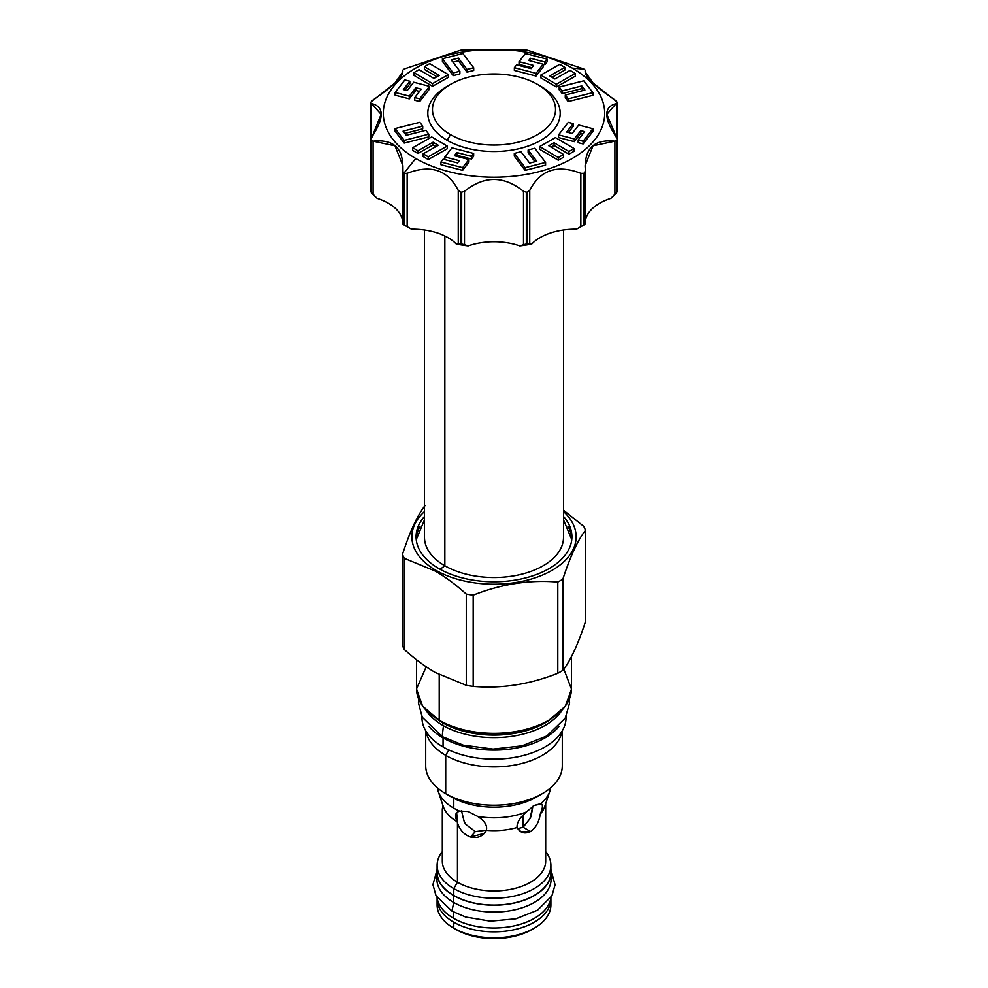 <?xml version="1.0" encoding="UTF-8"?>
<svg xmlns="http://www.w3.org/2000/svg" width="988" height="988" viewBox="0 0 988 988"><rect width="100%" height="100%" fill="white"/><g stroke="black" fill="none" stroke-linecap="round" stroke-linejoin="round"><path stroke-width="1.48" d="M437.104 904.959A56.896 32.851 0 0 0 453.776 928.189L453.776 922.224A56.896 32.851 180 0 0 515.773 929.338A56.896 32.851 180 0 0 550.896 898.994A56.896 32.851 180 0 0 550.872 898.067A56.896 32.851 180 0 1 516.514 929.165A56.896 32.851 180 0 1 453.776 922.224A56.896 32.851 180 0 1 437.104 898.994L437.104 904.959A56.896 32.851 0 0 0 453.776 928.189L456.123 929.535A53.574 30.924 0 0 0 533.014 928.868M437.104 872.231A56.896 32.851 180 0 0 453.776 895.474A56.896 32.851 180 0 0 518.49 901.896A56.896 32.851 180 0 0 550.575 868.81A56.896 32.851 180 0 1 550.896 872.243A56.896 32.851 180 0 1 515.773 902.587A56.896 32.851 180 0 1 453.776 895.474L453.776 888.607L457.456 882.235L457.456 822.794L456.666 812.544L459.519 811.074A56.896 32.851 180 0 1 453.776 808.172L453.776 798.255L453.776 808.172A56.896 32.851 0 0 1 437.326 787.782A56.896 32.851 0 0 0 438.141 791.166A56.896 32.851 0 0 0 453.776 808.172A56.896 32.851 180 0 0 459.519 811.074L468.176 811.506L477.661 816.409C484.713 820.991 487.603 825.622 486.331 830.315C483.021 836.33 477.747 838.565 470.535 837.021C464.138 834.687 459.766 829.945 457.456 822.794L457.148 821.72C454.455 815.903 455.246 812.346 459.519 811.074L468.176 811.506L477.661 816.409C484.713 820.991 487.603 825.622 486.331 830.315L484.429 833.279L470.535 837.021L475.302 831.612L486.38 830.179L475.302 831.612L466.064 824.56L464.335 822.127L461.482 810.703L464.335 822.127L466.064 824.56L475.302 831.612L470.535 837.021C464.138 834.687 459.766 829.945 457.456 822.794L457.456 882.235A51.685 29.838 180 0 0 513.797 888.694A51.685 29.838 180 0 0 545.685 861.116A51.685 29.838 180 0 1 513.785 888.706A51.685 29.838 180 0 1 457.456 882.235L453.776 888.607A56.896 32.851 180 0 0 515.773 895.721A56.896 32.851 180 0 0 550.896 865.377A56.896 32.851 180 0 0 545.685 851.656A56.896 32.851 180 0 1 526.505 892.337A56.896 32.851 180 0 1 453.776 888.607L453.776 895.474A56.896 32.851 180 0 1 437.104 872.243L437.104 865.377A56.896 32.851 0 0 0 453.776 888.607A56.896 32.851 0 0 1 442.315 851.656A56.896 32.851 0 0 0 437.104 865.377M549.859 791.166A56.896 32.851 180 0 1 540.782 803.639C543.104 804.281 542.918 807.776 540.251 814.124C539.04 822.041 535.817 827.845 530.544 831.538L520.886 831.785L517.082 827.499C516.613 823.004 519.7 817.817 526.382 811.951L534.224 805.455L540.782 803.639A56.896 32.851 180 0 0 550.674 787.782A56.896 32.851 180 0 1 549.859 791.166L544.759 806.455A51.685 29.838 180 0 1 540.251 814.124C539.04 822.041 535.817 827.845 530.544 831.538C524.677 834.267 520.182 832.933 517.082 827.499A51.685 29.838 180 0 1 486.331 830.315A51.685 29.838 180 0 0 517.082 827.499C516.613 823.004 519.7 817.817 526.382 811.951A56.896 32.851 180 0 1 477.661 816.409A56.896 32.851 180 0 0 526.382 811.951L534.224 805.455L541.585 803.874M442.315 861.116A51.685 29.838 0 0 0 457.456 882.235A51.685 29.838 0 0 1 442.315 861.128L442.315 808.789M443.019 805.714C442.167 809.975 442.142 809.999 442.945 805.763C442.142 809.999 442.167 809.975 443.019 805.714C442.167 809.975 442.142 809.999 442.945 805.763C442.142 809.999 442.167 809.975 443.019 805.714A51.685 29.838 0 0 0 457.148 821.72A51.685 29.838 0 0 1 443.254 806.455L438.141 791.166M550.896 898.994L550.896 904.959A56.896 32.851 0 0 1 515.773 935.303A56.896 32.851 0 0 1 453.776 928.189L456.123 929.535A53.574 30.924 0 0 0 531.877 929.535L534.224 928.189A56.896 32.851 0 0 1 453.776 928.189L453.776 922.224A56.896 32.851 180 0 1 437.128 898.067A56.896 32.851 180 0 0 437.104 898.994M531.186 816.014L532.853 806.307L529.914 818.719L531.186 816.014M523.109 827.24L529.914 818.719L523.109 827.24L523.109 815.051L523.109 827.24L530.544 831.538L523.109 827.24L517.675 828.636L523.109 827.24M534.224 928.189A56.896 32.851 0 0 0 550.649 901.982A56.896 32.851 0 0 1 550.896 904.959M416.528 659.737L416.528 688.611A77.472 44.732 0 0 0 439.215 720.24L439.215 674.705L439.215 720.24A77.472 44.732 0 0 0 523.652 729.934A77.472 44.732 0 0 0 571.472 688.611A77.472 44.732 0 0 1 523.652 729.934A77.472 44.732 0 0 1 439.215 720.24L439.685 720.511A76.817 44.349 0 0 0 548.55 720.375A76.817 44.349 0 0 1 439.685 720.511L439.351 720.548C456.518 730.07 476.982 734.38 500.706 733.454C519.182 732.417 535.088 728.156 548.426 720.672L565.321 706.222L571.472 689.118L563.815 669.061M404.327 649.536C414.874 658.996 425.198 666.653 435.3 672.532L466.274 685.302L466.274 594.084A93.86 54.192 180 0 0 473.178 595.159A93.86 54.192 180 0 1 466.274 594.084C455.74 584.637 445.415 576.967 435.3 571.089L435.93 570.311A82.128 47.412 0 0 1 424.494 511.537A82.128 47.412 0 0 0 435.93 570.311A82.128 47.412 180 0 0 545.228 573.843A82.128 47.412 180 0 0 563.506 511.537A82.128 47.412 180 0 1 545.228 573.843A82.128 47.412 180 0 1 435.93 570.311L435.3 571.089C445.415 576.967 455.74 584.637 466.274 594.084L466.274 685.302A93.86 54.192 180 0 0 473.178 686.376C501.385 688.797 529.593 684.437 557.788 673.285L557.788 582.068C529.593 579.635 501.385 583.994 473.178 595.159C501.385 583.994 529.593 579.635 557.788 582.068A93.86 54.192 180 0 0 562.851 579.141C570.409 556.071 577.968 539.781 585.514 530.297A93.86 54.192 180 0 0 583.673 526.308L563.506 510.216L583.673 526.308A93.86 54.192 180 0 1 585.514 530.297C577.968 539.781 570.409 556.071 562.851 579.141A93.86 54.192 180 0 1 557.788 582.068L557.788 673.285A93.86 54.192 180 0 0 562.851 670.358C570.409 660.873 577.968 644.584 585.514 621.514L585.514 530.297L585.514 621.514C577.968 644.584 570.409 660.873 562.851 670.358L562.851 579.141L562.851 670.358A93.86 54.192 180 0 1 557.788 673.285C529.593 684.437 501.385 688.797 473.178 686.376A93.86 54.192 180 0 1 466.274 685.302L435.3 672.532C425.198 666.653 414.874 658.996 404.327 649.536L404.327 558.319L435.3 571.089L404.327 558.319A93.86 54.192 0 0 1 402.486 554.342A93.86 54.192 0 0 0 404.327 558.319L404.327 649.536A93.86 54.192 0 0 1 402.486 645.559L402.486 554.342C410.032 531.26 417.591 514.97 425.149 505.486C417.591 514.97 410.032 531.26 402.486 554.342L402.486 645.559A93.86 54.192 0 0 0 404.327 649.536M549.093 568.594A77.916 44.991 180 0 1 448.268 573.213A77.916 44.991 180 0 1 424.494 516.452A77.916 44.991 180 0 0 416.084 536.78L416.084 536.78A77.916 44.991 180 0 0 464.187 578.351A77.916 44.991 180 0 0 549.093 568.594A77.916 44.991 180 0 0 563.506 516.452A77.916 44.991 180 0 1 571.916 536.78A77.916 44.991 180 0 1 549.093 568.594M539.213 795.34A60.095 34.704 180 0 1 451.504 797.007L445.712 793.673A68.296 39.421 0 0 0 445.712 793.673L445.712 755.351L448.836 749.941L445.712 755.351A68.296 39.421 0 0 1 426.038 731.355A68.296 39.421 0 0 0 445.712 755.351A68.296 39.421 180 0 0 516.996 764.601A68.296 39.421 180 0 0 561.962 731.355A68.296 39.421 180 0 1 516.996 764.601A68.296 39.421 180 0 1 445.712 755.351L445.712 793.66A68.296 39.421 0 0 1 425.704 765.774A68.296 39.421 0 0 0 445.712 793.673A68.296 39.421 180 0 0 542.289 793.66L536.496 797.007A60.095 34.704 180 0 1 451.504 797.007L445.712 793.673A68.296 39.421 180 0 0 520.133 802.219A68.296 39.421 180 0 0 562.296 765.786A68.296 39.421 180 0 1 542.289 793.66M561.913 710.31A72.383 41.792 180 0 1 442.809 725.39L442.809 722.858A72.383 41.792 180 0 1 437.548 719.462A72.383 41.792 180 0 0 442.809 722.858L442.809 725.39A72.383 41.792 0 0 1 426.087 710.31A72.383 41.792 0 0 0 442.809 725.39A72.383 41.792 180 0 0 561.913 710.31M442.71 722.463A72.532 41.879 180 0 1 441.29 721.623A72.532 41.879 180 0 0 442.71 722.463L442.71 722.463A1.112 0.642 -60 0 1 442.809 722.858A72.383 41.792 180 0 0 550.452 719.462A72.383 41.792 180 0 1 442.809 722.858A1.112 0.642 -60 0 0 442.71 722.463A72.532 41.879 180 0 0 546.71 721.623A72.532 41.879 180 0 1 442.71 722.463M473.178 686.376L473.178 595.159L473.178 686.376M416.528 688.587L416.528 688.611A77.472 44.732 0 0 0 439.215 720.24L422.568 706.062L416.528 688.957L426.186 666.801M571.854 538.682A77.916 44.991 0 0 0 567.939 526.382A77.916 44.991 0 0 1 571.854 538.682M420.061 526.382A77.916 44.991 0 0 0 416.146 538.682A77.916 44.991 0 0 1 420.061 526.382M537.521 84.388L540.807 86.277A66.184 38.211 180 0 1 540.807 86.277L540.807 86.277A66.184 38.211 180 0 1 540.807 86.277L537.509 84.388A61.54 35.531 0 0 0 537.509 84.388L540.807 86.277A66.184 38.211 180 0 1 540.807 140.321A66.184 38.211 180 0 1 447.194 140.321L450.491 134.627A61.54 35.531 0 0 0 537.509 134.627A61.54 35.531 0 0 0 537.521 84.388A61.54 35.531 0 0 0 450.491 84.388A61.54 35.531 0 0 0 450.491 134.627A61.54 35.531 0 0 0 537.509 134.627A61.54 35.531 0 0 0 537.509 84.388A61.54 35.531 0 0 0 450.479 84.388A61.54 35.531 0 0 0 450.491 134.627L447.194 140.321A66.184 38.211 180 0 1 447.194 86.277L450.479 84.388M572.262 68.11A110.681 63.899 180 0 1 572.262 158.488A110.681 63.899 180 0 1 415.738 158.488A110.681 63.899 180 0 1 415.738 68.11A110.681 63.899 180 0 1 572.262 68.11A110.681 63.899 180 0 1 572.262 158.488A110.681 63.899 180 0 1 415.738 158.488A110.681 63.899 180 0 1 415.738 68.11A110.681 63.899 180 0 1 572.262 68.11L584.007 69.16A127.279 73.483 0 0 0 583.55 68.901L527.567 50.24A127.279 73.483 0 0 0 526.32 50.055L461.68 50.055A127.279 73.483 0 0 0 460.433 50.24L404.45 68.901A127.279 73.483 0 0 0 403.536 69.432L402.598 70.42C404.043 75.718 394.212 85.561 373.094 99.924L371.216 101.752A127.279 73.483 0 0 0 370.883 102.468L371.426 103.53C384.456 106.581 384.456 117.943 371.426 137.591L370.883 139.79A127.279 73.483 0 0 0 371.216 140.506L373.094 141.185C394.212 138.962 404.055 148.793 402.598 170.702L403.536 172.826A127.279 73.483 0 0 0 403.993 173.085A127.279 73.483 0 0 0 404.45 173.357L407.155 173.332C430.706 164.193 447.749 169.874 458.259 190.363L460.433 192.018A127.279 73.483 0 0 0 461.68 192.203L464.496 191.326C484.169 175.506 503.843 175.506 523.504 191.326L526.32 192.203A127.279 73.483 0 0 0 527.567 192.018L529.741 190.363C540.251 169.874 557.294 164.193 580.845 173.332L583.55 173.357A127.279 73.483 0 0 0 584.464 172.826L585.402 170.702C583.957 148.793 593.788 138.962 614.907 141.185L616.784 140.506A127.279 73.483 0 0 0 617.117 139.79L616.574 137.591C603.545 117.943 603.545 106.581 616.574 103.53L617.117 102.468A127.279 73.483 0 0 0 616.784 101.752L614.907 99.924C593.788 85.548 583.945 75.718 585.402 70.42L584.464 69.432A127.279 73.483 0 0 0 584.007 69.16L572.262 68.11M462.606 170.381L468.954 162.217L468.954 159.5L454.406 155.721L456.876 152.56L471.424 156.339L473.647 153.473L451.961 147.854L444.872 156.956L459.284 160.698L457.555 162.921L443.143 159.179L440.92 162.044L462.606 167.664L468.954 159.5L454.406 155.721L456.876 152.56L471.424 156.339L473.647 153.473L451.961 147.854L444.872 156.956L459.284 160.698L457.555 162.921L443.143 159.179L440.92 162.044L462.606 167.664L468.954 159.5L468.954 162.217L462.606 170.381L462.606 167.664L462.606 170.381L440.92 164.749L440.92 162.044L440.92 164.749L462.606 170.381M471.424 159.043L473.647 156.19L473.647 153.473L473.647 156.19L471.424 159.043L471.424 156.339L471.424 159.043L456.876 155.264L456.876 152.56L456.876 155.264L471.424 159.043M456.16 156.178L456.876 155.264L456.16 156.178M428.236 159.55L447.231 148.78L447.231 146.063L431.707 136.937L412.712 147.706L417.936 150.781L433.065 142.21L438.277 145.273L423.136 153.832L428.236 156.833L447.231 146.063L431.707 136.937L412.712 147.706L417.936 150.781L433.065 142.21L438.277 145.273L423.136 153.832L428.236 156.833L447.231 146.063L447.231 148.78L428.236 159.55L428.236 156.833L428.236 159.55L423.136 156.549L423.136 153.832L423.136 156.549L428.236 159.55M433.065 144.915L435.93 146.607L433.065 144.915L433.065 142.21L433.065 144.915L417.936 153.486L417.936 150.781L417.936 153.486L433.065 144.915M412.712 150.411L417.936 153.486L412.712 150.411L412.712 147.706L412.712 150.411M404.203 143.087L428.804 136.863L428.804 134.146L425.779 130.293L406.229 135.294L403.079 131.145L422.728 126.155L419.814 122.314L395.138 128.564L404.203 140.37L428.804 134.146L425.779 130.293L406.229 135.294L403.079 131.145L422.728 126.155L419.814 122.314L395.138 128.564L404.203 140.37L428.804 134.146L428.804 136.863L404.203 143.087L404.203 140.37L404.203 143.087L395.138 131.268L395.138 128.564L395.138 131.268L404.203 143.087M404.808 133.417L422.728 128.86L422.728 126.155L422.728 128.86L404.808 133.417M395.138 95.181L409.279 98.849L415.825 90.439L419.554 91.415L415.825 90.439L415.825 87.734L421.308 89.155L414.775 97.553L419.715 98.837L429.459 86.327L413.688 82.226L407.204 90.55L403.363 89.55L409.835 81.226L404.882 79.942L395.138 92.464L409.279 96.132L415.825 87.734L421.308 89.155L414.775 97.553L419.715 98.837L429.459 86.327L413.688 82.226L407.204 90.55L403.363 89.55L409.835 81.226L404.882 79.942L395.138 92.464L409.279 96.132L415.825 87.734L415.825 90.439L409.279 98.849L409.279 96.132L409.279 98.849L395.138 95.181L395.138 92.464L395.138 95.181M405.117 90.007L409.835 83.943L409.835 81.226L409.835 83.943L405.117 90.007M419.715 101.554L429.459 89.031L429.459 86.327L429.459 89.031L419.715 101.554L419.715 98.837L419.715 101.554L414.775 100.27L414.775 97.553L414.775 100.27L419.715 101.554M413.898 75.335L432.559 86.302L448.367 77.336L448.367 74.631L429.718 63.652L424.383 66.678L439.24 75.409L433.93 78.422L419.097 69.679L413.898 72.618L432.559 83.585L448.367 74.631L429.718 63.652L424.383 66.678L439.24 75.409L433.93 78.422L419.097 69.679L413.898 72.618L432.559 83.585L448.367 74.631L448.367 77.336L432.559 86.302L432.559 83.585L432.559 86.302L413.898 75.335L413.898 72.618L413.898 75.335M424.383 69.395L436.894 76.743L424.383 69.395L424.383 66.678L424.383 69.395M442.414 61.454L453.196 75.656L459.877 73.915L459.877 71.21L451.22 59.922L458.407 58.094L467.052 69.444L473.697 67.764L462.878 53.513L442.414 58.749L453.196 72.951L459.877 71.21L451.22 59.922L458.407 58.094L467.052 69.444L473.697 67.764L462.878 53.513L442.414 58.749L453.196 72.951L459.877 71.21L459.877 73.915L453.196 75.656L453.196 72.951L453.196 75.656L442.414 61.454L442.414 58.749L442.414 61.454M467.052 72.149L473.697 70.469L473.697 67.764L473.697 70.469L467.052 72.149L467.052 69.444L467.052 72.149L458.407 60.811L458.407 58.094L458.407 60.811L467.052 72.149M452.961 62.182L458.407 60.811L452.961 62.182M544.857 64.714L547.08 61.849L547.08 59.144L525.394 53.513L519.046 61.676L533.594 65.455L531.124 68.629L516.576 64.85L514.353 67.703L536.039 73.334L543.128 64.22L528.716 60.478L530.445 58.255L544.857 61.997L547.08 59.144L525.394 53.513L519.046 61.676L533.594 65.455L531.124 68.629L516.576 64.85L514.353 67.703L536.039 73.334L543.128 64.22L528.716 60.478L530.445 58.255L544.857 61.997L547.08 59.144L547.08 61.849L544.857 64.714L544.857 61.997L544.857 64.714L543.128 64.257L544.857 64.714M536.039 76.039L543.128 66.937L543.128 64.22L543.128 66.937L536.039 76.039L536.039 73.334L536.039 76.039L514.353 70.42L514.353 67.703L514.353 70.42L536.039 76.039M519.046 64.393L531.84 67.715L519.046 64.393L519.046 61.676L519.046 64.393M552.07 77.286L564.864 70.062L564.864 67.345L559.764 64.344L540.769 75.113L556.293 84.252L575.288 73.483L570.064 70.395L554.935 78.978L549.723 75.903L564.864 67.345L559.764 64.344L540.769 75.113L556.293 84.252L575.288 73.483L570.064 70.395L554.935 78.978L549.723 75.903L564.864 67.345L564.864 70.062L552.07 77.286M556.293 86.956L575.288 76.187L575.288 73.483L575.288 76.187L556.293 86.956L556.293 84.252L556.293 86.956L540.769 77.83L540.769 75.113L540.769 77.83L556.293 86.956M568.186 101.579L592.862 95.33L592.862 92.625L583.797 80.806L559.196 87.03L562.221 90.896L581.771 85.894L584.921 90.044L565.272 95.033L568.186 98.862L592.862 92.625L583.797 80.806L559.196 87.03L562.221 90.896L581.771 85.894L584.921 90.044L565.272 95.033L568.186 98.862L592.862 92.625L592.862 95.33L568.186 101.579L568.186 98.862L568.186 101.579L565.272 97.738L565.272 95.033L565.272 97.738L568.186 101.579M581.771 88.599L583.192 90.476L581.771 88.599L581.771 85.894L581.771 88.599L562.221 93.601L562.221 90.896L562.221 93.601L581.771 88.599M559.196 89.747L562.221 93.601L559.196 89.747L559.196 87.03L559.196 89.747M583.118 143.952L592.862 131.429L592.862 128.712L578.721 125.044L572.176 133.454L566.692 132.022L573.225 123.624L568.285 122.339L558.541 134.862L574.312 138.95L580.796 130.638L584.637 131.639L578.165 139.95L583.118 141.235L592.862 128.712L578.721 125.044L572.176 133.454L566.692 132.022L573.225 123.624L568.285 122.339L558.541 134.862L574.312 138.95L580.796 130.638L584.637 131.639L578.165 139.95L583.118 141.235L592.862 128.712L592.862 131.429L583.118 143.952L583.118 141.235L583.118 143.952L578.165 142.667L578.165 139.95L578.165 142.667L583.118 143.952M580.796 133.343L582.883 133.886L580.796 133.343L580.796 130.638L580.796 133.343L574.312 141.667L574.312 138.95L574.312 141.667L580.796 133.343M558.541 137.567L574.312 141.667L558.541 137.567L558.541 134.862L558.541 137.567M568.446 132.478L573.225 126.341L573.225 123.624L573.225 126.341L568.446 132.478M568.903 154.214L574.102 151.275L574.102 148.558L555.441 137.591L539.633 146.557L558.282 157.524L563.617 154.499L548.76 145.767L554.07 142.766L568.903 151.497L574.102 148.558L555.441 137.591L539.633 146.557L558.282 157.524L563.617 154.499L548.76 145.767L554.07 142.766L568.903 151.497L574.102 148.558L574.102 151.275L568.903 154.214L568.903 151.497L568.903 154.214L554.07 145.471L554.07 142.766L554.07 145.471L568.903 154.214M551.106 147.15L554.07 145.471L551.106 147.15M558.282 160.229L563.617 157.216L563.617 154.499L563.617 157.216L558.282 160.229L558.282 157.524L558.282 160.229L539.633 149.262L539.633 146.557L539.633 149.262L558.282 160.229M525.122 170.381L545.586 165.144L545.586 162.44L534.804 148.237L528.123 149.978L536.78 161.266L529.593 163.082L520.948 151.744L514.303 153.424L525.122 167.664L545.586 162.44L534.804 148.237L528.123 149.978L536.78 161.266L529.593 163.082L520.948 151.744L514.303 153.424L525.122 167.664L545.586 162.44L545.586 165.144L525.122 170.381L525.122 167.664L525.122 170.381L514.303 156.129L514.303 153.424L514.303 156.129L525.122 170.381M528.123 152.683L535.039 161.711L528.123 152.683L528.123 149.978L528.123 152.683M540.807 86.277A66.184 38.211 180 0 1 540.807 140.321A66.184 38.211 180 0 1 447.194 140.321A66.184 38.211 180 0 1 448.898 85.338M617.117 102.468L616.574 137.591L606.891 114.349L617.117 102.468A127.279 73.483 0 0 0 616.784 101.752L593.022 82.98L585.094 71.729L585.402 70.42L584.464 69.432A127.279 73.483 0 0 0 584.007 69.16A127.279 73.483 0 0 0 583.55 68.901L527.567 50.24A127.279 73.483 0 0 0 526.32 50.055L461.68 50.055A127.279 73.483 0 0 0 460.433 50.24L404.45 68.901A127.279 73.483 0 0 0 403.536 69.432L402.598 70.42L402.598 73.322L402.598 70.42L402.906 71.729L394.978 82.98L371.216 101.752A127.279 73.483 0 0 0 370.883 102.468L371.426 137.591L371.426 103.53L381.109 114.349L370.883 139.79L370.883 191.61A127.279 73.483 0 0 0 371.216 192.327L377.07 198.329A49.808 28.751 0 0 1 402.573 220.262A49.808 28.751 0 0 0 377.07 198.329L373.094 194.562L373.094 141.185L394.978 145.792L402.906 165.663L403.536 224.647A127.279 73.483 0 0 0 404.45 225.178L404.45 173.357L407.155 173.332C430.706 164.193 447.749 169.874 458.259 190.363L458.259 243.74L456.308 244.073A49.808 28.751 0 0 0 411.576 229.167A122.858 70.926 180 0 1 405.698 225.882M582.303 225.882A122.858 70.926 180 0 1 576.424 229.167A49.808 28.751 180 0 0 531.692 244.073A122.858 70.926 180 0 1 519.824 245.913L526.32 244.024A127.279 73.483 0 0 0 527.567 243.838L527.567 192.018A127.279 73.483 0 0 1 526.32 192.203L526.32 244.024L523.504 244.703L523.504 191.326L526.32 192.203L526.32 244.024A127.279 73.483 0 0 0 527.567 243.838L531.692 244.073A49.808 28.751 180 0 1 576.424 229.167L580.845 226.697L580.845 173.332C557.294 164.193 540.251 169.874 529.741 190.363L529.741 243.74L527.567 243.838L527.567 192.018L529.741 190.363L529.741 243.74L531.692 244.073A122.858 70.926 180 0 1 519.824 245.913A49.808 28.751 180 0 0 468.176 245.913A122.858 70.926 180 0 1 456.308 244.073L460.433 243.838A127.279 73.483 0 0 0 461.68 244.024L461.68 192.203A127.279 73.483 0 0 1 460.433 192.018L460.433 243.838L458.259 243.74L458.259 190.363L460.433 192.018L460.433 243.838A127.279 73.483 0 0 0 461.68 244.024L468.176 245.913A49.808 28.751 180 0 1 519.824 245.913L523.504 244.703L523.504 191.326C503.843 175.506 484.169 175.506 464.496 191.326L464.496 244.703L461.68 244.024L461.68 192.203L464.496 191.326L464.496 244.703L468.176 245.913A122.858 70.926 180 0 1 456.308 244.073A49.808 28.751 0 0 0 411.576 229.167A122.858 70.926 180 0 1 407.13 226.721L403.993 224.906A127.279 73.483 0 0 0 404.45 225.178L404.45 173.357A127.279 73.483 0 0 1 403.993 173.085L415.738 158.488L403.993 173.085A127.279 73.483 0 0 1 403.536 172.826L403.536 224.647A127.279 73.483 0 0 0 403.993 224.906M617.228 191.203L617.228 139.246L617.117 191.61A127.279 73.483 0 0 1 616.784 192.327A127.279 73.483 0 0 0 617.117 191.61L617.117 139.79A127.279 73.483 0 0 1 616.784 140.506L616.784 192.327L610.93 198.329A49.808 28.751 180 0 0 585.427 220.262A49.808 28.751 180 0 1 610.93 198.329L614.907 194.562L614.907 141.185L616.784 140.506L616.784 192.327L614.907 194.562L614.907 141.185L593.022 145.779L585.094 165.663L585.402 171.356M407.155 226.697L411.576 229.167L404.45 225.178L407.155 226.697L407.155 173.332L407.155 226.697M403.536 224.647L402.598 224.066L403.536 224.647L402.598 224.066L402.598 171.356M585.402 70.42L585.427 73.384M585.402 170.702L585.402 224.066L584.464 224.647L585.402 224.066L584.464 224.647L584.464 172.826A127.279 73.483 0 0 1 583.55 173.357L583.55 225.178L580.845 226.697L580.845 173.332L583.55 173.357L583.55 225.178A127.279 73.483 0 0 0 584.464 224.647L584.464 172.826L585.402 170.702L585.427 224.066M617.117 139.79L616.574 103.53M402.573 73.384L402.598 70.42M370.883 102.468L371.426 103.53M370.772 154.869L370.883 155.598M370.883 191.61L371.426 190.968L370.883 191.61A127.279 73.483 0 0 0 371.216 192.327L371.216 140.506L373.094 141.185L373.094 194.562L371.216 192.327L371.216 140.506A127.279 73.483 0 0 1 370.883 139.79L370.883 191.61M370.772 102.913L370.883 139.79M402.598 170.702L402.573 224.066M444.872 159.636L444.872 156.956L444.872 159.636M530.445 60.935L530.445 58.255L530.445 60.935M418.579 698.924L418.418 702.876L422.308 717.313L442.142 736.566L443.464 725.76L442.142 736.566L463.211 745.125L493.098 749.077L521.997 745.829L546.87 735.974L565.21 718.19L569.582 703.086L569.421 698.924M429.039 726.501A72.05 41.595 0 0 0 443.056 737.913A72.05 41.595 180 0 0 558.961 726.501A72.05 41.595 180 0 1 443.056 737.913L443.056 746.94L443.056 737.913A72.05 41.595 0 0 1 429.039 726.501M421.95 717.523A72.05 41.595 0 0 0 443.056 746.94A72.05 41.595 180 0 0 522.282 755.795A72.05 41.595 180 0 0 566.038 716.646A72.05 41.595 180 0 1 566.05 717.523A72.05 41.595 180 0 1 521.578 755.968A72.05 41.595 180 0 1 443.056 746.94A72.05 41.595 0 0 1 421.95 717.535L421.95 716.621M437.104 869.341A57.106 32.974 0 0 0 453.616 895.56A57.106 32.974 180 0 0 518.157 902.118A57.106 32.974 180 0 0 550.896 869.341A57.106 32.974 180 0 1 551.106 872.243A57.106 32.974 180 0 1 515.86 902.711A57.106 32.974 180 0 1 453.616 895.56L453.616 902.427L453.616 895.56A57.106 32.974 0 0 1 436.894 872.243A57.106 32.974 0 0 1 437.104 869.341M436.894 879.098A57.106 32.974 0 0 0 453.616 902.427A57.106 32.974 180 0 0 518.577 908.874A57.106 32.974 180 0 0 550.798 875.677A57.106 32.974 180 0 1 551.106 879.11A57.106 32.974 180 0 1 515.86 909.578A57.106 32.974 180 0 1 453.616 902.427A57.106 32.974 0 0 1 436.894 879.11L436.894 872.243M437.042 869.811L432.929 884.655L436.004 895.659L451.936 911.109L453.739 902.501L451.936 911.109L465.669 917.049L490.443 921.174L515.872 918.803L537.546 910.22L551.897 895.844L555.071 884.828L550.958 869.811M437.042 897.45A57.106 32.974 0 0 0 453.616 918.334L453.616 912.035L453.616 918.334A57.106 32.974 180 0 0 513.896 925.929A57.106 32.974 180 0 0 550.958 897.45A57.106 32.974 180 0 1 513.896 925.929A57.106 32.974 180 0 1 453.616 918.334A57.106 32.974 0 0 1 437.042 897.45M540.782 803.639C543.104 804.281 542.918 807.776 540.251 814.124A51.685 29.838 180 0 0 544.759 806.455M584.007 224.906L580.87 226.721A122.858 70.926 180 0 1 576.424 229.167L583.55 225.178A127.279 73.483 0 0 0 584.007 224.906A127.279 73.483 0 0 0 584.464 224.647M444.847 565.766L440.092 569.273L444.847 565.766A69.506 40.125 180 0 1 424.494 537.386A69.506 40.125 180 0 0 444.847 565.766L444.847 235.971L444.847 565.766A69.506 40.125 180 0 0 520.602 574.46A69.506 40.125 180 0 0 563.506 537.386A69.506 40.125 180 0 1 520.602 574.46A69.506 40.125 180 0 1 444.847 565.766M550.896 872.243L550.896 865.377M545.685 861.128L545.685 803.652M425.704 765.786L425.704 730.799M571.472 656.575L571.472 688.611M562.296 730.799L562.296 765.786M617.228 139.246L617.228 102.913M370.772 191.203L370.772 139.246M566.05 716.621L566.05 717.523M551.106 872.243L551.106 879.11M563.506 519.824L571.768 539.646M424.494 519.824L416.232 539.646M424.494 229.982L424.494 537.386M563.506 229.982L563.506 537.386"/></g></svg>
